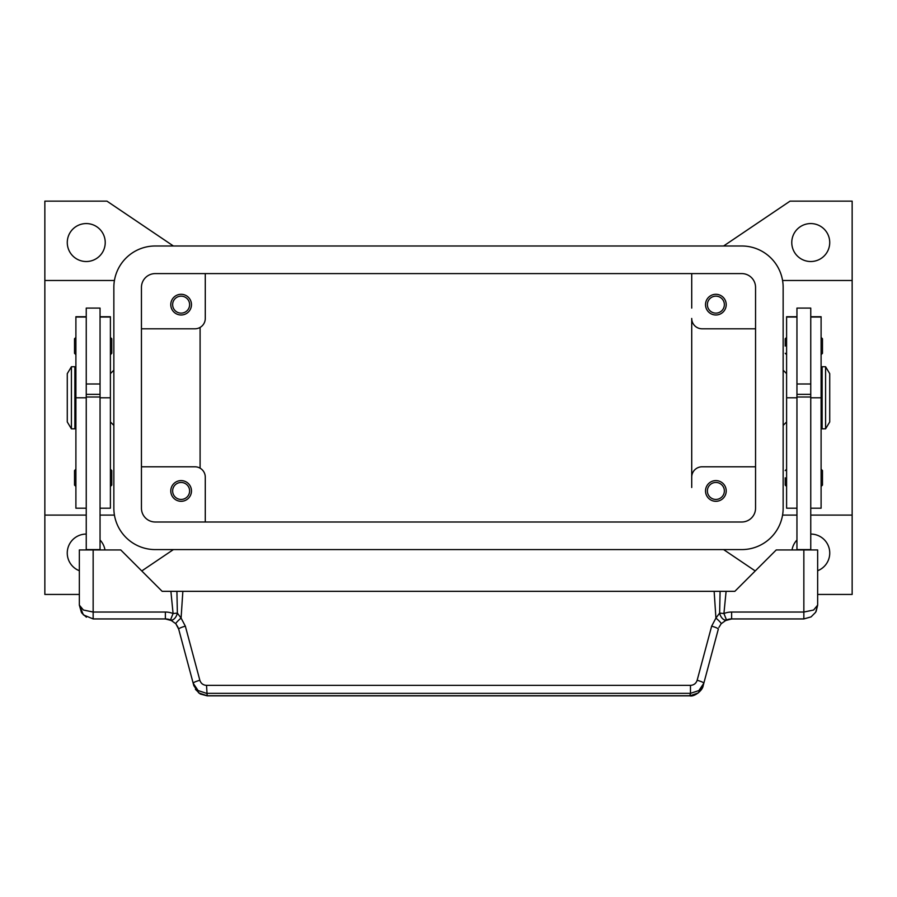 <?xml version="1.0" encoding="UTF-8"?>
<svg xmlns="http://www.w3.org/2000/svg" width="897" height="897" viewBox="0 0 897 897"><rect width="100%" height="100%" fill="white"/><g stroke="black" fill="none" stroke-linecap="round" stroke-linejoin="round"><path stroke-width="1.35" d="M105.229 242.549A18.972 18.972 0 0 1 86.247 261.52A18.972 18.972 0 0 1 67.275 242.549A18.972 18.972 0 0 1 86.247 223.566A18.972 18.972 0 0 1 105.229 242.549M79.351 570.727A18.972 18.972 0 0 1 86.247 534.074M810.753 534.074A18.972 18.972 0 0 1 817.649 570.727M829.725 242.549A18.972 18.972 0 0 1 810.753 261.52A18.972 18.972 0 0 1 791.771 242.549A18.972 18.972 0 0 1 810.753 223.566A18.972 18.972 0 0 1 829.725 242.549M707.385 304.644A8.488 8.488 0 0 0 715.873 313.131A8.488 8.488 0 0 0 724.361 304.644A8.488 8.488 0 0 0 715.873 296.156A8.488 8.488 0 0 0 707.385 304.644M726.222 304.644A10.349 10.349 0 0 1 715.873 314.993A10.349 10.349 0 0 1 705.524 304.644A10.349 10.349 0 0 1 715.873 294.294A10.349 10.349 0 0 1 726.222 304.644M172.639 490.951A8.488 8.488 0 0 0 181.127 499.438A8.488 8.488 0 0 0 189.615 490.951A8.488 8.488 0 0 0 181.127 482.463A8.488 8.488 0 0 0 172.639 490.951M191.476 490.951A10.349 10.349 0 0 1 181.127 501.3A10.349 10.349 0 0 1 170.778 490.951A10.349 10.349 0 0 1 181.127 480.601A10.349 10.349 0 0 1 191.476 490.951M172.639 304.644A8.488 8.488 0 0 0 181.127 313.131A8.488 8.488 0 0 0 189.615 304.644A8.488 8.488 0 0 0 181.127 296.156A8.488 8.488 0 0 0 172.639 304.644M191.476 304.644A10.349 10.349 0 0 1 181.127 314.993A10.349 10.349 0 0 1 170.778 304.644A10.349 10.349 0 0 1 181.127 294.294A10.349 10.349 0 0 1 191.476 304.644M707.385 490.951A8.488 8.488 0 0 0 715.873 499.438A8.488 8.488 0 0 0 724.361 490.951A8.488 8.488 0 0 0 715.873 482.463A8.488 8.488 0 0 0 707.385 490.951M726.222 490.951A10.349 10.349 0 0 1 715.873 501.3A10.349 10.349 0 0 1 705.524 490.951A10.349 10.349 0 0 1 715.873 480.601A10.349 10.349 0 0 1 726.222 490.951M782.576 280.492L852.15 280.492L852.15 515.091L810.753 515.091M796.951 515.091L782.576 515.091M79.351 594.442L44.85 594.442L44.85 515.091L86.247 515.091M100.049 515.091L114.424 515.091M114.424 280.492L44.85 280.492L44.85 201.141L106.945 201.141L173.39 245.991M783.148 370.192L786.602 373.645M786.602 421.949L783.148 425.391M113.852 370.192L110.398 373.645M110.398 421.949L113.852 425.391M825.588 366.75L829.725 373.645L829.725 421.949L825.588 428.844L822.134 428.844L822.134 366.75L825.588 366.75L825.588 428.844M821.103 380.541L822.134 380.541M822.134 415.042L821.103 415.042M796.951 549.939L796.951 308.097L810.753 308.097L810.753 549.939M810.753 383.994L796.951 383.994M785.223 346.051L785.223 338.797L785.223 346.051M822.482 338.797L822.482 346.051L822.482 338.797L821.103 337.418M785.223 477.832L785.223 485.086L785.223 477.832M822.482 470.589L822.482 477.832L822.482 470.589L821.103 469.209M71.412 366.75L67.275 373.645L67.275 421.949L71.412 428.844L74.866 428.844L74.866 366.75L71.412 366.75L71.412 428.844M75.897 380.541L74.866 380.541M74.866 415.042L75.897 415.042M86.247 316.719L75.897 316.719L75.897 508.195L86.247 508.195M100.049 316.719L110.398 316.719L110.398 508.195L100.049 508.195M100.049 549.939L100.049 308.097L86.247 308.097L86.247 549.939M86.247 383.994L100.049 383.994M110.398 337.418L111.777 338.797L111.777 353.295L110.398 354.674M75.897 337.418L74.518 338.797L74.518 353.295L75.897 354.674M110.398 469.209L111.777 470.589L111.777 485.086L110.398 486.466M75.897 469.209L74.518 470.589L74.518 485.086L75.897 486.466M178.111 627.463L175.846 623.763L170.508 619.939L173.076 613.537A20.698 20.698 0 0 0 165.362 612.046L165.362 618.941A13.803 13.803 0 0 1 170.508 619.939A6.896 3.992 111.9 0 0 177.27 613.537A6.896 3.992 111.9 0 0 177.371 613.1L173.076 613.537L170.901 591.336L162.155 591.336L120.747 549.939L79.351 549.939L79.351 605.139L83.387 614.894L93.153 618.941L165.362 618.941L172.202 620.758M206.534 685.364C203.148 685.151 200.928 683.458 199.852 680.296L185.354 626.184L181.082 618.078A6.896 0.919 139.4 0 0 175.846 623.763L178.694 629.167L193.191 683.279L198.114 690.567L206.534 693.347L690.466 693.347L690.466 685.364L206.534 685.364L207.173 695.859L689.827 695.859C694.076 697.081 702.665 690.612 703.17 685.678L698.247 692.955L689.827 695.859M816.113 611.462L817.649 605.139L813.613 610.016L803.847 612.046L731.638 612.046A20.698 20.698 0 0 0 723.924 613.537L719.629 613.1A6.896 3.992 -111.9 0 0 719.73 613.537A6.896 3.992 -111.9 0 0 726.492 619.939A13.803 13.803 0 0 1 731.638 618.941L803.847 618.941L811.079 616.889L815.687 612.236L817.649 605.139L817.649 549.939L776.253 549.939L734.845 591.336L720.089 591.336L719.629 613.1L715.918 618.078L711.646 626.184L697.148 680.296C696.072 683.458 693.852 685.151 690.466 685.364M703.17 685.678L718.306 629.167A6.896 1.155 -165 0 0 716.468 627.81A6.896 1.155 -165 0 0 711.646 626.184M199.852 680.296A6.896 1.155 165 0 0 195.03 681.922A6.896 1.155 165 0 0 193.191 683.279L193.83 685.678L198.753 692.955L207.173 695.747L689.827 695.747L690.466 693.347L698.886 690.567L703.809 683.279A6.896 1.155 -165 0 0 701.97 681.922A6.896 1.155 -165 0 0 697.148 680.296M718.889 627.463L721.154 623.763L726.492 619.939A13.803 13.803 0 0 1 731.638 618.941L731.638 612.046M165.362 612.046L93.153 612.046L83.387 610.016L79.351 605.139L81.436 612.449M185.354 626.184A6.896 1.155 165 0 0 180.532 627.81A6.896 1.155 165 0 0 178.694 629.167M721.154 623.763A6.896 0.919 -139.4 0 0 715.918 618.078L714.147 591.336L170.901 591.336M182.853 591.336L181.082 618.078L177.371 613.1L176.911 591.336M720.089 591.336L714.147 591.336M100.049 549.592L86.247 549.592M100.049 397.001L86.247 397.001M100.049 394.344L86.247 394.344M796.951 549.592L810.753 549.592M796.951 397.001L810.753 397.001M796.951 394.344L810.753 394.344M822.482 477.832L822.482 485.086L822.482 477.832M822.482 346.051L822.482 353.295L822.482 346.051M796.951 316.719L786.602 316.719L786.602 508.195L796.951 508.195M810.753 316.719L821.103 316.719L821.103 508.195L810.753 508.195M691.722 308.097L691.722 273.596L691.722 308.097M44.85 515.091L44.85 280.492M200.098 327.405L200.098 468.178M755.554 466.799L702.071 466.799A10.349 10.349 0 0 0 691.722 477.148L691.722 318.446A10.349 10.349 0 0 0 702.071 328.795L755.554 328.795M141.446 466.799L194.929 466.799A10.349 10.349 0 0 1 205.278 477.148L205.278 521.998M691.722 477.148L691.722 487.497M141.446 328.795L194.929 328.795A10.349 10.349 0 0 0 205.278 318.446L205.278 273.596M173.39 549.592L141.76 570.952M100.049 540.028A18.972 18.972 0 0 1 104.971 549.939M755.24 570.952L723.61 549.592M852.15 515.091L852.15 594.442L817.649 594.442M723.61 245.991L790.055 201.141L852.15 201.141L852.15 280.492M792.029 549.939A18.972 18.972 0 0 1 796.951 540.028M141.446 287.399A13.803 13.803 0 0 1 155.248 273.596L741.752 273.596A13.803 13.803 0 0 1 755.554 287.399L755.554 508.195A13.803 13.803 0 0 1 741.752 521.998L155.248 521.998A13.803 13.803 0 0 1 141.446 508.195L141.446 287.399M113.852 287.399A41.397 41.397 0 0 1 155.248 245.991L741.752 245.991A41.397 41.397 0 0 1 783.148 287.399L783.148 508.195A41.397 41.397 0 0 1 741.752 549.592L155.248 549.592A41.397 41.397 0 0 1 113.852 508.195L113.852 287.399M75.897 317.022L86.247 317.022M100.049 317.022L110.398 317.022M93.153 618.941L93.153 549.939M803.847 618.941L803.847 549.939M726.099 591.336L723.924 613.537L726.492 619.939M100.049 397.797L110.398 397.797M75.897 397.797L86.247 397.797M796.951 317.022L786.602 317.022M796.951 397.797L786.602 397.797M821.103 317.022L810.753 317.022M821.103 397.797L810.753 397.797M786.602 337.418L785.223 338.797M786.602 469.209L785.223 470.589M81.975 613.245L86.404 617.181M811.079 616.889L815.687 612.236M731.638 618.952L724.798 620.758M195.423 689.333L200.222 693.986L207.173 695.848M821.103 486.466L822.482 485.086M786.602 486.466L785.223 485.086M821.103 354.674L822.482 353.295M786.602 354.674L785.223 353.295"/></g></svg>

